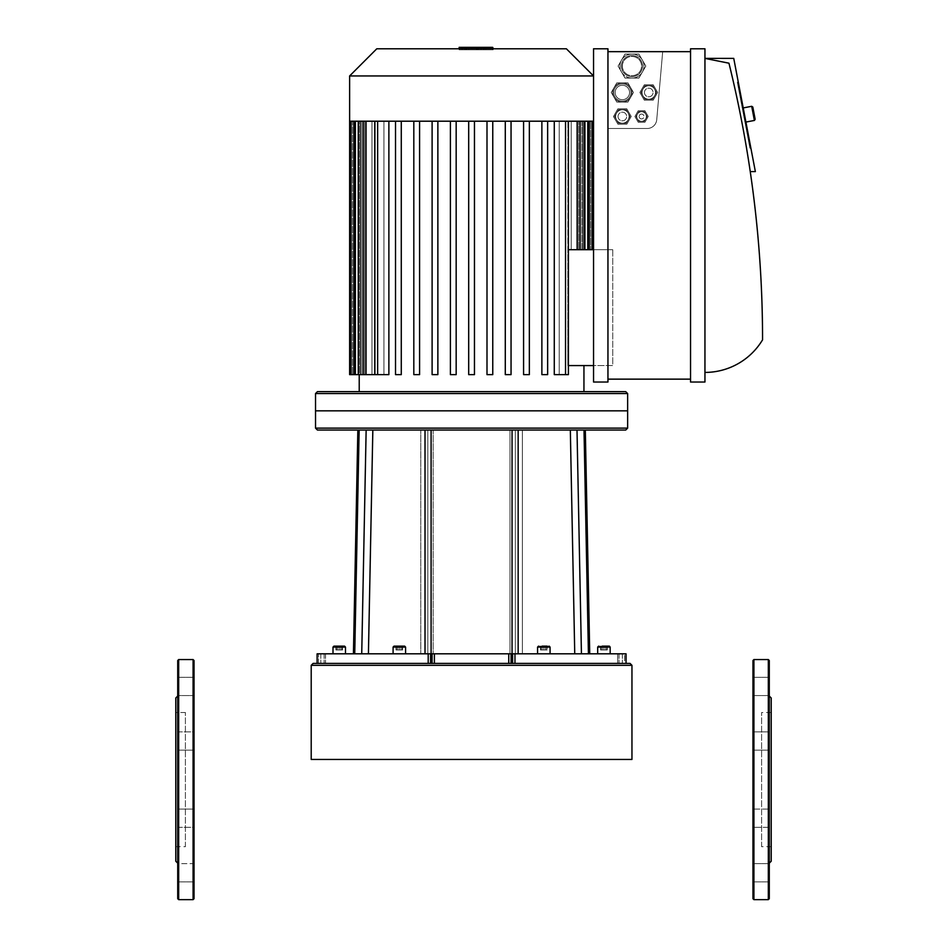 <?xml version="1.0" encoding="UTF-8"?>
<svg xmlns="http://www.w3.org/2000/svg" width="947" height="947" viewBox="0 0 947 947"><rect width="100%" height="100%" fill="white"/><g stroke="black" fill="none" stroke-linecap="round" stroke-linejoin="round"><path stroke-width="0.71" stroke-dasharray="4.74 3.55" d="M567.951 249.712L577.256 249.712L567.951 249.712L567.951 121.204L559.227 121.204L567.951 121.204L567.857 249.712L612.745 249.712L567.857 249.712L567.857 365.578L567.857 249.712L580.144 249.712L567.951 249.712L567.951 121.204L577.256 121.204L559.227 121.204L559.227 374.633L559.227 121.204L565.525 121.204L547.638 121.204L554.279 121.204L554.279 374.633L559.227 374.633L554.279 374.633L554.279 121.204L568.401 121.204L546.526 121.204L547.638 121.204L547.638 374.633L547.638 121.204L546.526 121.204L568.401 121.204L559.227 121.204L567.951 121.204L567.951 249.712M576.782 249.712L584.903 249.712L576.782 249.712L576.782 121.204L571.183 121.204L576.782 121.204L576.782 249.712L571.183 249.712L571.183 121.204L571.183 249.712L587.779 249.712L576.782 249.712L576.782 121.204L584.903 121.204L571.183 121.204L580.144 121.204L571.183 121.204L576.782 121.204L576.782 249.712M581.92 249.712L589.247 249.712L581.92 249.712L581.92 121.204L578.759 121.204L581.92 121.204L581.92 249.712L578.759 249.712L578.759 121.204L578.759 249.712L592.124 249.712L581.92 249.712L581.92 121.204L589.247 121.204L578.759 121.204L587.779 121.204L578.759 121.204L581.92 121.204L581.92 249.712M583.897 249.712L590.656 249.712L583.897 249.712L583.897 121.204L582.879 121.204L583.897 121.204L583.897 249.712L582.879 249.712L582.879 121.204L582.879 249.712L593.544 249.712L583.897 249.712L583.897 121.204L590.656 121.204L582.879 121.204L592.124 121.204L582.879 121.204L583.897 121.204L583.897 249.712M592.124 249.712L592.124 121.204L592.124 249.712L589.247 249.712L592.124 249.712L592.124 121.204L581.92 121.204L592.124 121.204L582.879 121.204L582.879 249.712L582.879 121.204L592.124 121.204L579.813 121.204L593.544 121.204L590.656 121.204L593.544 121.204L590.656 121.204L593.544 121.204L593.544 249.712L590.656 249.712L612.745 249.712L612.745 365.578L567.857 365.578L612.745 365.578L612.745 249.712L612.745 365.578L593.544 365.578M568.401 365.578L583.944 365.578L567.857 365.578L568.401 249.712M359.221 391.632L583.944 391.632L359.221 391.632L583.944 391.632L359.221 391.632L359.256 121.204L360.286 121.204L359.256 121.204L359.256 374.633L349.621 374.633L352.497 374.633L349.621 374.633L349.621 121.204L364.394 121.204L361.233 121.204L361.233 374.633L361.233 121.204L351.029 121.204L371.982 121.204L366.382 121.204L366.382 374.633L366.382 121.204L355.374 121.204L364.394 121.204L364.394 374.633L366.382 374.633L364.394 374.633L364.394 121.204L355.516 121.204L383.926 121.204L375.201 121.204L375.201 374.633L375.201 121.204L363.021 121.204L396.627 121.204L388.874 121.204L395.526 121.204L395.526 374.633L401.279 374.633L401.279 121.204L413.815 121.204L401.279 121.204L401.279 374.633L395.526 374.633L395.526 121.204L395.526 374.633L401.279 374.633L401.279 121.204L401.279 374.633L395.526 374.633L401.279 374.633L401.279 121.204L363.021 121.204L371.982 121.204L371.982 374.633L375.201 374.633L371.982 374.633L371.982 121.204L351.029 121.204L360.286 121.204L360.286 374.633L361.233 374.633L360.286 374.633L360.286 121.204L349.621 121.204L359.256 121.204L349.621 121.204L349.621 75.949L593.544 75.949L349.621 75.949L376.776 48.794L566.389 48.794L376.776 48.794L566.389 48.794L593.544 75.949L349.621 75.949M383.926 121.204L383.926 374.633L388.874 374.633L388.874 121.204L388.874 374.633L383.926 374.633L383.926 121.204L377.64 121.204L388.874 121.204L374.752 121.204L383.926 121.204L375.201 121.204L383.926 121.204L383.926 374.633L377.64 374.633L383.926 374.633L383.926 121.204L375.367 121.204L395.526 121.204L395.526 374.633L401.279 374.633L401.279 121.204L413.815 121.204L413.815 374.633L419.58 374.633L419.58 121.204L432.104 121.204L419.58 121.204L419.58 374.633L413.815 374.633L413.815 121.204L413.815 374.633L419.58 374.633L419.58 121.204L419.58 374.633L413.815 374.633L419.58 374.633L419.58 121.204L413.815 121.204L413.815 374.633L419.58 374.633L419.58 121.204L432.104 121.204L432.104 374.633L437.869 374.633L437.869 121.204L450.405 121.204L437.869 121.204L437.869 374.633L432.104 374.633L432.104 121.204L432.104 374.633L437.869 374.633L437.869 121.204L437.869 374.633L432.104 374.633L437.869 374.633L437.869 121.204L432.104 121.204L432.104 374.633L437.869 374.633L437.869 121.204L450.405 121.204L450.405 374.633L456.17 374.633L456.17 121.204L468.694 121.204L456.17 121.204L456.17 374.633L450.405 374.633L450.405 121.204L450.405 374.633L456.17 374.633L456.17 121.204L456.17 374.633L450.405 374.633L456.17 374.633L456.17 121.204L450.405 121.204L450.405 374.633L456.17 374.633L456.17 121.204L468.694 121.204L468.694 374.633L474.459 374.633L474.459 121.204L486.995 121.204L474.459 121.204L474.459 374.633L468.694 374.633L468.694 121.204L468.694 374.633L474.459 374.633L468.694 374.633L474.459 374.633L474.459 121.204L452.844 121.204L456.17 121.204L456.17 374.633L450.405 374.633L450.405 121.204L396.627 121.204L401.279 121.204L401.279 374.633L395.526 374.633L395.526 121.204L419.58 121.204L419.58 374.633L413.815 374.633L413.815 121.204L437.869 121.204L437.869 374.633L432.104 374.633L432.104 121.204L505.284 121.204L492.76 121.204L492.76 374.633L492.76 121.204L492.76 374.633L486.995 374.633L492.76 374.633L486.995 374.633L486.995 121.204L486.995 374.633L492.76 374.633L486.995 374.633L486.995 121.204L486.995 374.633L486.995 121.204L523.584 121.204L511.049 121.204L511.049 374.633L511.049 121.204L511.049 374.633L505.284 374.633L511.049 374.633L505.284 374.633L505.284 121.204L505.284 374.633L511.049 374.633L505.284 374.633L505.284 121.204L505.284 374.633L505.284 121.204L509.048 121.204L492.76 121.204L492.76 374.633L492.76 121.204L474.459 121.204L474.459 374.633L468.694 374.633L468.694 121.204L468.694 374.633L468.694 121.204L383.926 121.204M474.459 121.204L474.459 374.633L474.459 121.204L471.582 121.204L523.584 121.204L523.584 374.633L529.349 374.633L529.349 121.204L541.873 121.204L529.349 121.204L529.349 374.633L523.584 374.633L523.584 121.204L523.584 374.633L529.349 374.633L523.584 374.633L523.584 121.204L529.349 121.204L529.349 374.633L523.584 374.633L523.584 121.204L511.049 121.204L511.049 374.633L511.049 121.204L509.048 121.204L546.526 121.204L541.873 121.204L541.873 374.633L547.638 374.633L541.873 374.633L541.873 121.204L541.873 374.633L547.638 374.633L541.873 374.633L541.873 121.204L546.526 121.204L523.584 121.204L523.584 374.633L529.349 374.633L529.349 121.204L529.349 374.633L523.584 374.633L523.584 121.204L471.582 121.204L474.459 121.204L474.459 374.633L468.694 374.633L468.694 121.204L471.582 121.204L468.694 121.204M592.1 121.204L576.782 121.204L587.637 121.204L578.759 121.204L578.759 249.712L578.759 121.204L587.779 121.204L571.183 121.204L571.183 249.712L571.183 121.204L580.144 121.204L559.227 121.204L568.401 121.204L568.401 374.633L559.227 374.633L559.227 121.204L559.227 374.633L554.279 374.633L568.401 374.633L554.279 374.633L568.401 374.633L554.279 374.633L554.279 121.204L547.638 121.204L547.638 374.633L541.873 374.633L541.873 121.204L527.787 121.204L541.873 121.204L541.873 374.633L547.638 374.633L547.638 121.204L547.638 374.633L541.873 374.633L541.873 121.204L554.279 121.204M432.104 121.204L432.104 374.633L432.104 121.204L351.029 121.204L360.286 121.204L359.256 121.204L359.256 374.633L359.256 121.204L360.286 121.204L360.286 374.633L360.286 121.204L351.029 121.204L351.029 374.633L361.233 374.633L351.029 374.633L361.233 374.633L361.233 121.204L361.233 374.633L353.906 374.633L366.382 374.633L355.374 374.633L364.394 374.633L364.394 121.204L361.233 121.204L364.394 121.204L364.394 374.633L366.382 374.633L366.382 121.204L371.982 121.204L366.382 121.204L366.382 374.633L363.021 374.633L375.201 374.633L363.021 374.633L371.982 374.633L371.982 121.204L371.982 374.633L375.201 374.633L363.021 374.633L375.201 374.633L375.201 121.204L374.752 374.633L388.874 374.633L374.752 374.633L388.874 374.633L388.874 121.204M351.029 374.633L351.029 121.204L351.029 374.633L359.221 374.633M315.529 428.127L627.636 428.127L625.718 430.045L317.446 430.045L585.317 430.045L317.446 430.045L315.529 428.127L627.636 428.127L315.529 428.127L315.529 410.832L627.636 410.832L315.529 410.832L627.636 410.832L315.529 410.832L315.529 393.55L627.636 393.55L315.529 393.55L317.446 391.632L625.718 391.632L317.446 391.632L625.718 391.632L627.636 393.55L315.529 393.55M420.776 653.809L625.979 653.809L354.829 653.809L420.776 653.809L420.776 430.045L420.776 653.809M428.198 653.809L361.73 653.809L434.389 653.809L430.565 653.809L430.565 663.409L432.057 663.409L428.198 663.409L626.05 663.409L317.115 663.409L432.057 663.409L317.186 663.409L428.198 663.409L428.198 653.809L428.198 663.409L428.198 653.809L361.73 653.809L368.419 653.809L361.73 653.809L366.146 430.045M508.764 663.409L508.764 653.809L508.764 663.409L630.039 663.409L512.587 663.409L512.587 653.809L514.967 653.809L514.967 663.409L625.979 663.409L508.764 663.409L508.764 653.809L434.389 653.809L511.096 653.809L434.389 653.809L434.389 663.409L432.057 663.409L508.764 663.409L434.389 663.409L434.389 653.809L434.389 663.409M405.576 653.809L405.576 647.085L405.576 653.809L405.576 647.085L393.088 647.085L393.088 653.809L405.576 653.809L393.088 653.809L405.576 653.809L393.088 653.809L405.576 653.809L393.088 653.809L405.576 653.809L393.088 653.809L393.088 647.085L405.576 647.085L393.088 647.085L405.576 647.085L393.088 647.085L405.576 647.085L393.088 647.085L394.047 646.126L404.618 646.126L394.047 646.126L393.088 647.085L394.047 646.126L404.618 646.126L394.047 646.126L399.338 646.126L399.338 649.962L402.215 649.962L396.45 649.962L402.215 649.962L396.45 649.962L399.338 649.962L399.338 646.126L396.45 646.126L396.45 649.962L396.45 646.126L402.215 646.126L402.215 649.962L402.215 646.126L399.338 646.126L404.618 646.126L394.047 646.126M549.106 646.126L550.065 647.085L550.065 653.809L537.576 653.809L550.065 653.809L537.576 653.809L550.065 653.809L537.576 653.809L550.065 653.809L537.576 653.809L550.065 653.809L550.065 647.085L537.576 647.085L550.065 647.085L537.576 647.085L550.065 647.085L537.576 647.085L550.065 647.085L537.576 647.085L538.547 646.126L549.106 646.126L538.547 646.126L549.106 646.126L538.547 646.126L549.106 646.126L550.065 647.085L549.106 646.126L538.547 646.126L537.576 647.085L538.547 646.126M603.914 646.126L598.634 646.126L609.193 646.126L601.037 646.126L603.914 646.126L603.914 649.962L606.802 649.962L601.037 649.962L606.802 649.962L603.914 649.962L603.914 646.126L606.802 646.126L606.802 649.962L606.802 646.126L601.037 646.126L601.037 649.962L601.037 646.126L603.914 646.126L603.914 649.962L603.914 646.126M603.914 653.809L610.164 653.809L597.675 653.809L610.164 653.809L597.675 653.809L610.164 653.809L610.164 647.085L597.675 647.085L610.164 647.085L597.675 647.085L610.164 647.085L597.675 647.085L610.164 647.085L597.675 647.085L598.634 646.126L609.205 646.126L610.164 647.085L609.193 646.126L610.164 647.085L609.193 646.126L610.164 647.085L609.193 646.126L610.164 647.085L609.193 646.126L598.634 646.126L597.675 647.085L598.634 646.126L597.675 647.085L597.675 653.809L610.164 653.809L603.914 653.809M605.583 646.126L600.587 646.126L605.583 646.126L605.583 649.962L600.587 649.962L607.24 649.962L600.587 649.962L607.24 649.962L605.583 649.962L605.583 646.126L602.256 646.126L602.256 649.962L602.256 646.126L600.587 646.126L600.587 649.962L600.587 646.126L607.24 646.126L607.24 649.962L607.24 646.126L605.583 646.126L605.583 649.962L605.583 646.126L602.256 646.126L602.256 649.962L602.256 646.126M542.158 646.126L542.158 649.962L542.158 646.126L547.153 646.126L540.5 646.126L545.484 646.126L545.484 649.962L540.5 649.962L547.153 649.962L540.5 649.962L547.153 649.962L545.484 649.962L545.484 646.126L547.153 646.126L547.153 649.962L547.153 646.126L542.158 646.126L542.158 649.962L542.158 646.126L540.5 646.126L540.5 649.962L540.5 646.126L547.153 646.126M333.96 646.126L344.519 646.126L333.96 646.126L333.001 647.085L345.489 647.085L333.001 647.085L345.489 647.085L333.001 647.085L345.489 647.085L333.001 647.085L333.96 646.126L344.519 646.126L333.96 646.126L333.001 647.085L333.96 646.126L333.001 647.085L333.96 646.126L333.001 647.085L333.001 653.809L345.489 653.809L333.001 653.809L345.489 653.809L333.001 653.809L345.489 653.809L333.001 653.809L345.489 653.809L333.001 653.809L333.001 647.085L345.489 647.085L345.489 653.809M335.913 646.126L342.565 646.126L337.582 646.126L337.582 649.962L342.565 649.962L335.913 649.962L342.565 649.962L335.913 649.962L337.582 649.962L337.582 646.126L335.913 646.126L335.913 649.962L335.913 646.126L339.239 646.126L339.239 649.962L342.127 649.962L336.363 649.962L342.127 649.962L336.363 649.962L339.239 649.962L339.239 646.126L336.363 646.126L336.363 649.962L336.363 646.126L342.127 646.126L342.127 649.962L342.127 646.126L336.363 646.126L342.565 646.126L342.565 649.962L342.565 646.126L340.908 646.126L340.908 649.962L340.908 646.126L342.565 646.126M397.669 646.126L402.664 646.126L397.669 646.126L397.669 649.962L402.664 649.962L396.012 649.962L402.664 649.962L396.012 649.962L397.669 649.962L397.669 646.126L396.012 646.126L396.012 649.962L396.012 646.126L400.995 646.126L400.995 649.962L400.995 646.126L402.664 646.126L402.664 649.962L402.664 646.126L397.669 646.126L397.669 649.962L397.669 646.126M540.938 646.126L546.703 646.126L540.938 646.126L540.938 649.962L546.703 649.962L540.938 649.962L540.938 646.126L543.827 646.126L543.827 649.962L546.703 649.962L543.827 649.962L543.827 646.126L546.703 646.126L546.703 649.962L546.703 646.126L540.938 646.126L540.938 649.962L540.938 646.126M433.17 430.045L509.995 430.045L433.17 430.045L509.995 430.045L433.17 430.045L433.17 653.809L509.995 653.809L433.17 653.809L509.995 653.809L433.17 653.809L433.17 430.045M428.198 663.409L317.186 663.409L317.186 653.809L317.115 663.409L325.519 663.409L313.126 663.409L318.523 663.409L317.186 663.409L317.186 653.809L325.519 653.809L317.115 653.809L361.73 653.809M624.629 653.809L617.633 653.809L626.05 653.809L617.633 653.809L624.629 653.809L624.629 663.409L617.633 663.409L626.05 663.409L617.633 663.409L624.629 663.409L624.629 653.809M617.693 653.809L622.357 653.809L617.633 653.809L622.357 653.809L617.693 653.809L617.693 663.409L622.357 663.409L617.633 663.409L622.357 663.409L617.693 663.409L617.693 653.809M311.208 665.327L631.957 665.327L311.208 665.327L311.208 759.435L631.957 759.435L311.208 759.435L631.957 759.435L631.957 665.327L311.208 665.327L313.126 663.409L512.587 663.409L512.587 653.809L511.096 653.809L511.096 663.409M581.434 653.809L368.419 653.809L625.979 653.809L625.979 663.409L625.979 653.809L625.979 663.409L514.967 663.409L514.967 653.809L581.434 653.809L577.007 430.045M508.764 653.809L511.096 653.809M432.057 663.409L432.057 653.809L432.057 663.409L432.057 653.809L434.389 653.809M432.057 653.809L430.565 653.809L430.565 663.409L317.115 663.409L317.115 653.809M337.582 646.126L340.908 646.126L337.582 646.126L337.582 649.962L337.582 646.126M545.484 646.126L545.484 649.962L545.484 646.126M399.338 646.126L399.338 649.962L399.338 646.126M402.215 646.126L402.215 649.962L402.215 646.126M396.45 646.126L396.45 649.962L396.45 646.126M339.239 646.126L339.239 649.962L339.239 646.126M342.127 646.126L342.127 649.962L342.127 646.126M336.363 646.126L336.363 649.962L336.363 646.126M340.908 646.126L340.908 649.962L340.908 646.126M400.995 646.126L400.995 649.962L400.995 646.126M609.193 646.126L610.164 647.085L609.193 646.126M610.164 653.809L610.164 647.085L610.164 653.809L597.675 653.809L597.675 647.085L597.675 653.809M543.827 646.126L543.827 649.962L543.827 646.126M546.703 646.126L546.703 649.962L546.703 646.126M601.037 646.126L601.037 649.962L601.037 646.126M606.802 646.126L606.802 649.962L606.802 646.126M325.46 653.809L320.808 653.809L325.46 653.809L325.46 663.409L320.808 663.409L325.46 663.409L325.46 653.809M626.05 653.809L626.05 663.409L626.05 653.809L626.05 663.409L624.641 663.409L630.039 663.409L631.957 665.327M627.636 428.127L627.636 410.832L315.529 410.832L627.636 410.832L627.636 393.55M474.684 49.777L492.641 49.777L459.413 49.777L478.602 49.777L459.425 49.777L474.684 49.777L474.684 47.35L459.425 47.35L474.684 47.35L474.684 49.777M492.641 48.794L492.641 47.35L492.641 49.777L492.641 47.35L459.425 47.35L459.425 49.777L492.641 49.777L459.425 49.777L459.425 47.35L483.751 47.35L459.425 47.35L459.413 49.777L459.413 47.35L478.602 47.35L459.413 47.35L459.425 49.777L459.425 47.35L464.563 47.35L464.563 49.777L464.563 47.35L492.641 47.35L459.425 47.35L459.425 49.777L459.425 47.35L474.684 47.35L459.425 47.35L459.425 49.777L459.425 47.35L483.751 47.35L483.739 49.777L483.739 47.35L468.706 47.35L483.739 47.35L483.739 49.777L483.739 47.35L468.706 47.35L468.706 49.777L468.706 47.35L483.739 47.35L483.739 49.777L483.751 47.35L459.425 47.35L459.413 49.777L459.413 47.35L478.602 47.35L478.602 49.777L478.602 47.35L459.413 47.35L459.425 49.777L459.425 47.35L464.563 47.35L464.563 49.777L464.563 47.35L484.012 47.35L484.012 49.777L464.61 49.777L484.012 49.777L484.012 48.794M478.555 49.777L459.141 49.777L478.555 49.777L478.555 47.35L477.477 47.35L478.555 47.35L478.555 49.777L478.555 47.35L471.606 47.35L478.555 47.35L478.555 49.777M465.675 47.35L471.606 47.35L464.61 47.35L464.61 49.777L464.61 47.35L481.029 47.35L462.136 47.35L477.477 47.35L464.61 47.35L465.675 47.35L465.675 49.777L465.675 47.35M484.012 47.35L481.029 47.35L484.012 47.35L481.029 47.35L481.029 49.777L471.606 49.777L481.029 49.777L481.029 48.794M481.029 47.35L481.029 49.777L481.029 47.35L459.141 47.35L462.136 47.35L459.141 47.35L459.141 49.777L462.136 49.777L459.141 49.777L459.141 48.794M462.136 47.35L462.136 49.777L471.606 49.777L462.136 49.777L462.136 47.35L462.136 48.794M493.162 47.35L485.811 47.35L485.811 49.777L493.162 49.777L485.811 49.777L485.811 47.35L493.162 47.35L493.162 49.777L489.481 49.777L493.162 49.777L493.162 48.794M483.739 47.35L483.739 49.777L483.739 47.35L468.706 47.35L483.739 47.35L483.739 49.777L483.739 47.35L468.706 47.35L468.706 49.777L468.706 47.35L483.751 47.35L483.751 49.777L483.751 47.35M478.602 47.35L478.602 49.777L478.602 47.35M459.425 47.35L459.425 49.777L459.425 47.35M584.903 249.712L587.779 249.712L584.903 249.712L584.903 121.204M577.256 249.712L580.144 249.712L577.256 249.712L577.256 121.204L567.951 121.204L580.144 121.204L577.256 121.204L577.256 249.712L577.256 121.204M612.745 249.712L567.857 249.712L567.857 365.578L612.745 365.578L612.745 249.712M567.857 365.578L583.944 365.578L567.857 365.578M395.526 121.204L395.526 374.633L395.526 121.204L401.279 121.204M413.815 121.204L413.815 374.633L413.815 121.204L419.58 121.204M450.405 121.204L450.405 374.633L450.405 121.204L456.17 121.204M486.995 121.204L486.995 374.633L492.76 374.633L486.995 374.633L486.995 121.204L490.321 121.204L437.869 121.204M505.284 121.204L505.284 374.633L511.049 374.633L505.284 374.633L505.284 121.204L509.048 121.204L490.321 121.204L492.76 121.204L492.76 374.633L492.76 121.204M547.638 121.204L547.638 374.633L547.638 121.204L541.873 121.204M529.349 121.204L529.349 374.633L529.349 121.204L523.584 121.204M511.049 121.204L511.049 374.633L511.049 121.204L509.048 121.204L567.798 121.204L565.525 121.204L565.525 374.633M590.656 121.204L583.897 121.204L590.656 121.204L590.656 249.712L590.656 121.204M568.401 121.204L568.401 374.633L568.401 121.204L565.525 121.204M358.262 374.633L364.394 374.633L355.374 374.633L358.262 374.633L358.262 121.204M353.906 374.633L360.286 374.633L353.906 374.633L353.906 121.204M352.497 121.204L359.256 121.204L349.621 121.204L352.497 121.204L352.497 374.633L352.497 121.204M351.065 121.204L349.621 121.204M752.96 879.218L752.96 863.64L752.96 879.218M769.284 879.218L769.284 863.64L769.284 879.218M769.284 827.323L752.96 827.323L752.96 809.069L752.96 827.323L752.96 809.069L752.96 827.323L769.284 827.323L769.284 809.069L769.284 827.323L769.284 809.069L769.284 827.323L769.284 809.069L752.96 809.069L769.284 809.069M752.96 747.467L752.96 731.901L752.96 747.467M769.284 747.467L769.284 731.901L769.284 747.467M752.96 686.445L752.96 695.572L752.96 686.445M769.284 686.445L769.284 695.572L769.284 686.445M752.96 679.993L752.96 695.572L752.96 679.993M769.284 679.993L769.284 695.572L769.284 679.993M752.96 731.901L752.96 750.142L752.96 731.901L769.284 731.901L769.284 750.142L769.284 731.901L752.96 731.901M752.96 872.767L752.96 881.894L752.96 872.767M769.284 872.767L769.284 881.894L769.284 872.767M769.284 696.057L769.284 863.155M771.201 697.975L771.201 861.237M769.284 660.521L769.284 898.691M752.96 660.521L752.96 898.691M761.601 846.689L761.601 712.523L761.601 846.689L771.201 846.689L771.201 712.523L771.201 846.689M194.04 879.218L194.04 863.64L194.04 879.218M177.716 879.218L177.716 863.64L177.716 879.218M177.716 827.323L194.04 827.323L194.04 809.069L194.04 827.323L177.716 827.323L177.716 809.069L177.716 827.323L177.716 809.069L177.716 827.323L177.716 809.069L194.04 809.069L194.04 827.323L194.04 809.069L177.716 809.069M194.04 747.467L194.04 731.901L194.04 747.467M177.716 747.467L177.716 731.901L177.716 747.467M194.04 686.445L194.04 695.572L194.04 686.445M177.716 686.445L177.716 695.572L177.716 686.445M194.04 679.993L194.04 695.572L194.04 679.993M177.716 677.33L194.04 677.33L177.716 677.33L177.716 695.572L194.04 695.572L177.716 695.572M177.716 731.901L194.04 731.901L194.04 750.142L194.04 731.901L177.716 731.901L177.716 750.142L194.04 750.142L177.716 750.142M194.04 881.894L177.716 881.894L194.04 881.894L194.04 863.64L177.716 863.64L177.716 881.894L177.716 863.64L194.04 863.64M177.716 696.057L177.716 863.155M175.799 697.975L175.799 861.237M177.716 660.521L177.716 898.691M194.04 660.521L194.04 898.691M185.399 846.689L185.399 712.523L185.399 846.689L175.799 846.689L175.799 712.523L175.799 846.689M738.258 81.975L750.853 148.004L738.258 81.975L737.311 82.152L749.917 148.194L750.853 148.004L749.917 148.194L737.311 82.152L738.258 81.975L737.311 82.152L749.917 148.194L737.311 82.152L749.917 148.194L750.853 148.004L738.258 81.975L750.853 148.004L749.917 148.194L737.311 82.152L738.258 81.975L737.311 82.152L749.917 148.194L737.311 82.152L738.258 81.975L750.853 148.004L749.917 148.194L750.853 148.004L738.258 81.975L737.311 82.152L738.258 81.975L750.853 148.004L738.258 81.975M751.693 106.301L754.392 120.447L751.693 106.301L752.818 107.058L755.161 119.322L752.818 107.058L755.161 119.322L754.392 120.447L751.693 106.301L743.206 107.922L745.905 122.068L743.206 107.922M615.633 116.493A6.724 6.724 0 0 1 628.169 113.131A6.724 6.724 0 0 1 624.097 122.992A6.724 6.724 0 0 1 615.633 116.493A6.724 6.724 0 0 0 628.169 119.855A6.724 6.724 0 0 0 622.357 109.769A6.724 6.724 0 0 0 616.533 119.855A6.724 6.724 0 0 0 628.169 119.855L630.11 116.493L626.239 109.769L618.474 109.769L614.591 116.493L618.474 123.217L626.239 123.217L628.169 119.855A6.724 6.724 0 0 0 622.357 109.769A6.724 6.724 0 0 0 616.533 119.855A6.724 6.724 0 0 0 628.169 119.855L630.11 116.493L626.239 109.769L618.474 109.769L614.591 116.493L618.474 123.217L626.239 123.217L628.169 119.855A6.724 6.724 0 0 0 624.097 110.006A6.724 6.724 0 0 0 615.633 116.493A6.724 6.724 0 0 1 628.169 113.131A6.724 6.724 0 0 1 624.097 122.992A6.724 6.724 0 0 1 615.633 116.493A6.724 6.724 0 0 0 628.169 119.855A6.724 6.724 0 0 0 622.357 109.769A6.724 6.724 0 0 0 616.533 119.855A6.724 6.724 0 0 0 628.169 119.855L630.11 116.493L626.239 109.769L618.474 109.769L614.591 116.493L618.474 123.217L626.239 123.217L628.169 119.855A6.724 6.724 0 0 0 622.357 109.769A6.724 6.724 0 0 0 616.533 119.855A6.724 6.724 0 0 0 628.169 119.855L630.11 116.493L626.239 109.769L618.474 109.769L614.591 116.493L618.474 123.217L626.239 123.217L628.169 119.855A6.724 6.724 0 0 0 624.097 110.006A6.724 6.724 0 0 0 615.633 116.493M636.763 116.493A4.806 4.806 0 0 1 645.712 114.09A4.806 4.806 0 0 1 642.8 121.133A4.806 4.806 0 0 1 636.763 116.493A4.806 4.806 0 0 0 642.8 121.133A4.806 4.806 0 0 0 641.557 111.687A4.806 4.806 0 0 0 637.402 118.896A4.806 4.806 0 0 0 645.712 118.896A4.806 4.806 0 0 0 645.712 114.09L644.327 111.687L638.787 111.687L636.017 116.493L638.787 121.299L644.327 121.299L647.109 116.493L645.712 114.09A4.806 4.806 0 0 0 637.402 114.09A4.806 4.806 0 0 0 641.557 121.299A4.806 4.806 0 0 0 645.712 114.09L644.327 111.687L638.787 111.687L636.017 116.493L638.787 121.299L644.327 121.299L647.109 116.493L645.712 114.09A4.806 4.806 0 0 0 636.763 116.493A4.806 4.806 0 0 1 645.712 114.09A4.806 4.806 0 0 1 642.8 121.133A4.806 4.806 0 0 1 636.763 116.493A4.806 4.806 0 0 0 642.8 121.133A4.806 4.806 0 0 0 641.557 111.687A4.806 4.806 0 0 0 637.402 118.896A4.806 4.806 0 0 0 645.712 118.896A4.806 4.806 0 0 0 645.712 114.09L644.327 111.687L638.787 111.687L636.017 116.493L638.787 121.299L644.327 121.299L647.109 116.493L645.712 114.09A4.806 4.806 0 0 0 637.402 114.09A4.806 4.806 0 0 0 641.557 121.299A4.806 4.806 0 0 0 645.712 114.09L644.327 111.687L638.787 111.687L636.017 116.493L638.787 121.299L644.327 121.299L647.109 116.493L645.712 114.09A4.806 4.806 0 0 0 636.763 116.493M642.042 92.486A6.724 6.724 0 0 1 654.578 89.125A6.724 6.724 0 0 1 650.506 98.973A6.724 6.724 0 0 1 642.042 92.486A6.724 6.724 0 0 0 654.578 95.848A6.724 6.724 0 0 0 648.766 85.763A6.724 6.724 0 0 0 642.942 95.848A6.724 6.724 0 0 0 654.578 95.848L656.52 92.486L652.649 85.763L644.883 85.763L641.001 92.486L644.883 99.21L652.649 99.21L654.578 95.848A6.724 6.724 0 0 0 648.766 85.763A6.724 6.724 0 0 0 642.942 95.848A6.724 6.724 0 0 0 654.578 95.848L656.52 92.486L652.649 85.763L644.883 85.763L641.001 92.486L644.883 99.21L652.649 99.21L654.578 95.848A6.724 6.724 0 0 0 650.506 85.988A6.724 6.724 0 0 0 642.042 92.486A6.724 6.724 0 0 1 654.578 89.125A6.724 6.724 0 0 1 650.506 98.973A6.724 6.724 0 0 1 642.042 92.486A6.724 6.724 0 0 0 654.578 95.848A6.724 6.724 0 0 0 648.766 85.763A6.724 6.724 0 0 0 642.942 95.848A6.724 6.724 0 0 0 654.578 95.848L656.52 92.486L652.649 85.763L644.883 85.763L641.001 92.486L644.883 99.21L652.649 99.21L654.578 95.848A6.724 6.724 0 0 0 648.766 85.763A6.724 6.724 0 0 0 642.942 95.848A6.724 6.724 0 0 0 654.578 95.848L656.52 92.486L652.649 85.763L644.883 85.763L641.001 92.486L644.883 99.21L652.649 99.21L654.578 95.848A6.724 6.724 0 0 0 650.506 85.988A6.724 6.724 0 0 0 642.042 92.486M612.745 92.486A9.6 9.6 0 0 1 630.666 87.68A9.6 9.6 0 0 1 624.842 101.767A9.6 9.6 0 0 1 612.745 92.486A9.6 9.6 0 0 1 630.666 87.68A9.6 9.6 0 0 0 614.035 87.68A9.6 9.6 0 0 0 622.357 102.087A9.6 9.6 0 0 0 630.666 87.68L627.897 82.886L616.805 82.886L611.265 92.486L616.805 102.087L627.897 102.087L633.436 92.486L630.666 87.68A9.6 9.6 0 0 1 624.842 101.767A9.6 9.6 0 0 1 612.745 92.486M616.805 102.087L627.897 102.087L633.436 92.486L627.897 82.886L616.805 82.886L611.265 92.486L616.805 102.087L627.897 102.087L633.436 92.486L627.897 82.886L616.805 82.886L611.265 92.486L616.805 102.087L627.897 102.087L633.436 92.486L627.897 82.886L616.805 82.886L611.265 92.486L616.805 102.087L622.357 102.087A9.6 9.6 0 0 0 630.666 87.68A9.6 9.6 0 0 0 614.035 87.68A9.6 9.6 0 0 0 622.357 102.087L627.897 102.087L633.436 92.486L627.897 82.886L616.805 82.886L614.035 87.68L611.265 92.486L616.805 102.087L627.897 102.087L633.436 92.486L627.897 82.886L616.805 82.886L611.265 92.486L616.805 102.087L627.897 102.087L633.436 92.486L627.897 82.886L616.805 82.886L611.265 92.486L616.805 102.087L627.897 102.087L633.436 92.486L627.897 82.886L616.805 82.886L611.265 92.486L616.805 102.087M613.715 92.486A8.641 8.641 0 0 0 626.677 99.968A8.641 8.641 0 0 0 626.677 85.005A8.641 8.641 0 0 0 613.715 92.486A8.641 8.641 0 0 0 626.677 99.968A8.641 8.641 0 0 0 626.677 85.005A8.641 8.641 0 0 0 613.715 92.486A8.641 8.641 0 0 0 626.677 99.968A8.641 8.641 0 0 0 626.677 85.005A8.641 8.641 0 0 0 613.715 92.486A8.641 8.641 0 0 0 626.677 99.968A8.641 8.641 0 0 0 626.677 85.005A8.641 8.641 0 0 0 613.715 92.486M644.931 122.234L648.21 116.445L644.848 110.704L638.183 110.763L634.904 116.54L638.278 122.281L644.931 122.234L648.21 116.445L644.848 110.704L638.183 110.763L634.904 116.54L638.278 122.281L644.931 122.234L648.21 116.445L644.848 110.704L638.183 110.763L634.904 116.54L638.278 122.281L644.931 122.234L648.21 116.445L644.848 110.704L638.183 110.763L634.904 116.54L638.278 122.281L644.931 122.234M626.736 108.787L617.87 108.846L613.478 116.552L617.965 124.211L626.843 124.152L631.223 116.434L626.736 108.787L617.87 108.846L613.478 116.552L617.965 124.211L626.843 124.152L631.223 116.434L626.736 108.787L617.87 108.846L613.478 116.552L617.965 124.211L626.843 124.152L631.223 116.434L626.736 108.787L617.87 108.846L613.478 116.552L617.965 124.211L626.843 124.152L631.223 116.434L626.736 108.787M644.327 84.804L639.888 92.486L644.327 100.169L653.193 100.169L657.632 92.486L653.193 84.804L644.327 84.804L639.888 92.486L644.327 100.169L653.193 100.169L657.632 92.486L653.193 84.804L644.327 84.804L639.888 92.486L644.327 100.169L653.193 100.169L657.632 92.486L653.193 84.804L644.327 84.804L639.888 92.486L644.327 100.169L653.193 100.169L657.632 92.486L653.193 84.804L644.327 84.804M625.02 54.074L618.095 66.077L625.02 78.08L638.882 78.08L645.818 66.077L638.882 54.074L625.02 54.074L618.095 66.077L625.02 78.08L638.882 78.08L645.818 66.077L638.882 54.074L625.02 54.074L618.095 66.077L625.02 78.08L638.882 78.08L645.818 66.077L638.917 78.056L625.056 78.104L631.992 78.08A12.003 12.003 0 0 1 621.54 60.099A12.003 12.003 0 0 1 642.338 60.04A12.003 12.003 0 0 1 628.867 77.678A12.003 12.003 0 0 1 619.954 66.077A12.003 12.003 0 0 1 635.046 54.476A12.003 12.003 0 0 1 631.992 78.08L638.917 78.056L645.818 66.041L638.846 54.05L624.984 54.097L618.095 66.112L625.056 78.104L618.095 66.112L624.984 54.097L638.846 54.05L645.818 66.041L638.882 54.074L625.02 54.074L618.095 66.077L625.02 78.08L638.882 78.08L645.818 66.077L638.882 54.074L625.02 54.074M621.398 66.077A10.559 10.559 0 0 1 637.236 56.927A10.559 10.559 0 0 1 637.236 75.227A10.559 10.559 0 0 1 621.398 66.077A10.559 10.559 0 0 0 637.236 75.227A10.559 10.559 0 0 0 637.236 56.927A10.559 10.559 0 0 0 621.398 66.077A10.559 10.559 0 0 1 637.236 56.927A10.559 10.559 0 0 1 637.236 75.227A10.559 10.559 0 0 1 621.398 66.077A10.559 10.559 0 0 0 637.236 75.227A10.559 10.559 0 0 0 637.236 56.927A10.559 10.559 0 0 0 621.398 66.077M662.687 51.671L656.733 119.736L662.687 51.671L607.95 51.671L690.541 51.671L662.687 51.671L656.733 119.736A9.6 9.6 0 0 1 647.168 128.496A9.6 9.6 0 0 0 656.733 119.736L662.687 51.671L607.95 51.671L607.95 379.143L690.541 379.143L607.95 379.143L607.95 128.496L647.168 128.496L607.95 128.496L607.95 51.671L607.95 379.143L690.541 379.143L690.541 51.671L690.541 379.143L690.541 51.671L662.687 51.671M750.249 171.596L755.363 171.596L750.249 171.596A1155.162 1155.162 0 0 0 728.953 63.2A1155.162 1155.162 0 0 1 750.249 171.596L755.363 171.596L733.747 58.394L704.947 58.394L728.953 63.2L704.947 58.394L733.747 58.394L755.363 171.596L733.747 58.394L704.947 58.394L728.953 63.2L704.947 58.394L704.947 372.42A67.225 67.225 0 0 0 762.56 339.831A1155.162 1155.162 0 0 0 728.953 63.2A1155.162 1155.162 0 0 1 762.56 339.831A67.225 67.225 0 0 1 704.947 372.42L704.947 58.394L728.953 63.2A1155.162 1155.162 0 0 1 750.249 171.596A1155.162 1155.162 0 0 0 728.953 63.2L704.947 58.394L704.947 372.42A67.225 67.225 0 0 0 762.56 339.831A1155.162 1155.162 0 0 0 728.953 63.2L704.947 58.394L704.947 372.42M690.541 48.794L690.541 382.032L704.947 382.032L704.947 48.794L690.541 48.794L704.947 48.794L704.947 382.032L690.541 382.032L690.541 48.794L690.541 382.032L704.947 382.032L704.947 48.794L690.541 48.794M607.95 382.032L607.95 48.794L593.544 48.794L593.544 382.032L607.95 382.032L593.544 382.032L593.544 48.794L607.95 48.794L607.95 382.032L607.95 48.794L593.544 48.794L593.544 382.032L607.95 382.032M750.853 148.004L749.917 148.194L750.853 148.004M619.954 66.077A12.003 12.003 0 0 1 635.046 54.476A12.003 12.003 0 0 1 642.374 72.043A12.003 12.003 0 0 1 619.954 66.077M642.338 60.04A12.003 12.003 0 0 1 631.992 78.08A12.003 12.003 0 0 1 621.54 60.099A12.003 12.003 0 0 1 642.338 60.04L638.846 54.05L624.984 54.097L618.095 66.112L625.056 78.104L638.917 78.056L625.056 78.104L618.095 66.112L624.984 54.097L638.846 54.05L645.818 66.041L638.917 78.056L645.818 66.041L642.338 60.04M647.168 128.496A9.6 9.6 0 0 0 656.733 119.736A9.6 9.6 0 0 1 647.168 128.496L607.95 128.496L647.168 128.496M607.95 379.143L607.95 51.671M690.541 51.671L690.541 379.143M589.247 121.204L589.247 249.712M365.897 121.204L365.897 374.633M377.64 121.204L377.64 374.633M427.819 430.045L427.819 653.809L427.819 430.045M359.256 430.045L354.829 653.809L359.256 430.045M354.734 653.809L359.138 430.045M515.334 653.809L515.334 430.045L515.334 653.809M522.377 430.045L522.377 653.809L522.377 430.045M588.324 653.809L583.908 430.045L588.324 653.809M584.015 430.045L588.43 653.809M570.331 430.045L574.746 653.809M518.151 653.809L518.151 430.045M512.055 430.045L512.055 653.809M431.098 653.809L431.098 430.045M425.014 430.045L425.014 653.809M368.419 653.809L372.834 430.045M324.099 653.809L324.099 663.409L324.099 653.809M318.535 663.409L318.535 653.809L318.535 663.409M512.587 653.809L512.587 663.409M430.565 663.409L430.565 653.809M619.054 653.809L619.054 663.409L619.054 653.809M514.967 653.809L514.967 663.409M476.826 47.35L476.826 49.777L476.826 47.35M476.424 47.35L476.424 49.777L476.424 47.35M477.477 47.35L477.477 49.777L477.477 47.35M471.606 47.35L471.606 48.794M466.374 47.35L466.374 49.777L466.374 47.35M466.753 47.35L466.753 49.777L466.753 47.35M768.325 659.562L768.325 899.65M753.919 659.562L753.919 899.65M178.675 659.562L178.675 899.65M193.081 659.562L193.081 899.65M618.036 116.493A4.321 4.321 0 0 0 624.511 120.233A4.321 4.321 0 0 0 624.511 112.752A4.321 4.321 0 0 0 618.036 116.493A4.321 4.321 0 0 0 624.511 120.233A4.321 4.321 0 0 0 624.511 112.752A4.321 4.321 0 0 0 618.036 116.493M639.154 116.493A2.403 2.403 0 0 0 642.764 118.576A2.403 2.403 0 0 0 642.764 114.409A2.403 2.403 0 0 0 639.154 116.493A2.403 2.403 0 0 0 642.764 118.576A2.403 2.403 0 0 0 642.764 114.409A2.403 2.403 0 0 0 639.154 116.493M644.445 92.486A4.321 4.321 0 0 0 650.92 96.227A4.321 4.321 0 0 0 650.92 88.746A4.321 4.321 0 0 0 644.445 92.486A4.321 4.321 0 0 0 650.92 96.227A4.321 4.321 0 0 0 650.92 88.746A4.321 4.321 0 0 0 644.445 92.486M615.148 92.486A7.197 7.197 0 0 0 625.955 98.725A7.197 7.197 0 0 0 625.955 86.248A7.197 7.197 0 0 0 615.148 92.486A7.197 7.197 0 0 0 625.955 98.725A7.197 7.197 0 0 0 625.955 86.248A7.197 7.197 0 0 0 615.148 92.486M622.357 66.077A9.6 9.6 0 0 0 636.763 74.399A9.6 9.6 0 0 0 636.763 57.755A9.6 9.6 0 0 0 622.357 66.077A9.6 9.6 0 0 0 636.763 74.399A9.6 9.6 0 0 0 636.763 57.755A9.6 9.6 0 0 0 622.357 66.077M583.944 391.632L583.944 365.578M587.779 249.712L587.779 121.204M580.144 249.712L580.144 121.204M355.374 374.633L355.374 121.204M363.021 374.633L363.021 121.204M374.752 374.633L374.752 121.204M593.544 121.204L593.544 249.712M353.432 653.809L357.848 430.045L353.432 653.809M589.732 653.809L585.317 430.045M550.065 653.809L550.065 647.085M537.576 653.809L537.576 647.085M405.576 647.085L404.618 646.126M325.519 653.809L325.519 663.409L325.519 653.809M320.808 653.809L320.808 663.409L320.808 653.809M617.633 653.809L617.633 663.409L617.633 653.809M622.357 653.809L622.357 663.409L622.357 653.809M509.995 653.809L509.995 430.045L509.995 653.809M333.001 653.809L333.001 647.085M393.088 653.809L393.088 647.085M769.284 863.64L752.96 863.64L769.284 863.64M769.284 881.894L752.96 881.894L769.284 881.894M769.284 750.142L752.96 750.142L769.284 750.142M769.284 677.33L752.96 677.33L769.284 677.33M769.284 695.572L752.96 695.572L769.284 695.572M771.201 712.523L761.601 712.523M185.399 712.523L175.799 712.523M745.905 122.068L754.392 120.447"/><path stroke-width="1.42" d="M605.583 646.126L609.359 646.138L610.164 647.085L609.193 646.126L610.164 647.085L609.193 646.126L610.164 647.085L609.193 646.126L610.164 647.085L609.193 646.126L610.164 647.085L609.193 646.126L602.256 646.126M361.73 653.809L317.115 653.809L317.115 663.409L430.565 663.409L430.565 653.809L361.73 653.809L366.146 430.045L625.718 430.045L627.636 428.127L315.529 428.127L315.529 410.832L627.636 410.832L627.636 393.55L315.529 393.55L315.529 410.832L627.636 410.832L627.636 428.127M315.529 428.127L317.446 430.045L366.146 430.045M514.967 663.409L626.05 663.409L625.979 653.809L512.587 653.809L512.587 663.409L514.967 663.409L514.967 653.809M430.565 653.809L432.057 653.809L432.057 663.409M434.389 663.409L434.389 653.809L432.057 653.809M434.389 653.809L508.764 653.809L508.764 663.409M511.096 663.409L511.096 653.809L508.764 653.809M511.096 653.809L512.587 653.809M547.153 646.126L542.158 646.126M394.047 646.126L404.618 646.126L394.047 646.126L393.088 647.085L405.576 647.085L404.618 646.126M393.088 653.809L393.088 647.085M333.001 653.809L333.001 647.085L333.96 646.126L336.363 646.126L333.96 646.126L333.001 647.085L345.489 647.085L344.519 646.126L335.913 646.126M342.127 646.126L344.519 646.126L342.127 646.126M342.565 646.126L344.519 646.126L345.489 647.085L344.519 646.126L345.489 647.085L345.489 653.809M597.675 653.809L597.675 647.085L610.164 647.085L609.359 646.138M631.957 665.327L631.957 759.435L311.208 759.435L311.208 665.327L631.957 665.327L630.039 663.409L626.05 663.409L626.05 653.809M512.587 663.409L430.565 663.409M317.115 653.809L317.115 663.409L313.126 663.409L311.208 665.327M459.141 48.794L459.141 47.35L484.012 47.35L484.012 48.794M481.029 47.35L481.029 48.794M484.012 47.35L492.641 47.35L492.641 48.794M492.641 47.35L493.162 48.794M568.401 249.712L593.544 249.712M593.544 365.578L568.401 365.578M359.221 391.632L359.221 374.633M565.525 121.204L565.525 374.633L554.279 374.633L554.279 121.204M388.874 121.204L388.874 374.633L351.029 374.633L351.029 121.204L593.544 121.204M511.049 121.204L511.049 374.633L505.284 374.633L505.284 121.204M492.76 121.204L492.76 374.633L486.995 374.633L486.995 121.204M529.349 121.204L529.349 374.633L523.584 374.633L523.584 121.204M547.638 121.204L547.638 374.633L541.873 374.633L541.873 121.204M474.459 121.204L474.459 374.633L468.694 374.633L468.694 121.204M432.104 121.204L432.104 374.633L437.869 374.633L437.869 121.204M450.405 121.204L450.405 374.633L456.17 374.633L456.17 121.204M413.815 121.204L413.815 374.633L419.58 374.633L419.58 121.204M395.526 121.204L395.526 374.633L401.279 374.633L401.279 121.204M565.525 374.633L568.401 374.633L568.401 121.204M349.621 75.949L593.544 75.949L566.389 48.794L376.776 48.794L349.621 75.949L349.621 121.204L351.065 121.204M349.621 121.204L349.621 374.633L351.029 374.633M315.529 393.55L317.446 391.632L625.718 391.632L627.636 393.55M769.284 809.069L769.284 696.057L771.201 697.975L771.201 861.237L769.284 863.155L769.284 827.323M753.919 899.65L768.325 899.65L769.284 898.691L769.284 660.521L768.325 659.562L753.919 659.562L752.96 660.521L752.96 898.691L753.919 899.65L753.919 659.562M177.716 695.572L177.716 677.33M177.716 750.142L177.716 731.901M194.04 863.64L194.04 881.894M177.716 809.069L177.716 696.057L175.799 697.975L175.799 861.237L177.716 863.155L177.716 827.323M177.716 898.691L177.716 660.521L178.675 659.562L178.675 899.65L177.716 898.691M193.081 899.65L193.081 659.562L194.04 660.521L194.04 898.691L193.081 899.65L178.675 899.65M751.693 106.301L754.392 120.447L755.161 119.322L752.818 107.058L751.693 106.301L743.206 107.922M704.947 372.42A67.225 67.225 0 0 0 762.56 339.831A1155.162 1155.162 0 0 0 728.953 63.2L704.947 58.394L733.747 58.394L755.363 171.596L750.249 171.596M690.541 379.143L607.95 379.143M607.95 51.671L690.541 51.671M607.95 48.794L607.95 382.032L593.544 382.032L593.544 48.794L607.95 48.794M704.947 382.032L690.541 382.032L690.541 48.794L704.947 48.794L704.947 382.032M354.734 653.809L359.138 430.045M584.015 430.045L588.43 653.809M581.434 653.809L577.007 430.045M570.331 430.045L574.746 653.809M518.151 653.809L518.151 430.045M512.055 430.045L512.055 653.809M431.098 653.809L431.098 430.045M425.014 430.045L425.014 653.809M368.419 653.809L372.834 430.045M537.576 653.809L537.576 647.085L550.065 647.085L549.106 646.126M428.198 653.809L428.198 663.409M471.606 47.35L471.606 48.794M462.136 47.35L462.136 48.794M584.903 121.204L584.903 249.712M589.247 121.204L589.247 249.712M577.256 121.204L577.256 249.712M358.262 121.204L358.262 374.633M353.906 121.204L353.906 374.633M365.897 121.204L365.897 374.633M377.64 121.204L377.64 374.633M768.325 899.65L768.325 659.562M597.675 647.085L598.634 646.126L597.675 647.085M333.001 647.085L333.96 646.126M353.432 653.809L357.848 430.045L353.432 653.809M589.732 653.809L585.317 430.045M610.164 653.809L610.164 647.085M537.576 647.085L538.547 646.126M550.065 653.809L550.065 647.085M405.576 653.809L405.576 647.085M583.944 391.632L583.944 365.578M587.779 121.204L587.779 249.712M592.124 121.204L592.124 249.712M580.144 121.204L580.144 249.712M355.374 374.633L355.374 121.204M363.021 374.633L363.021 121.204M374.752 374.633L374.752 121.204M193.081 659.562L178.675 659.562M745.905 122.068L754.392 120.447"/></g></svg>
